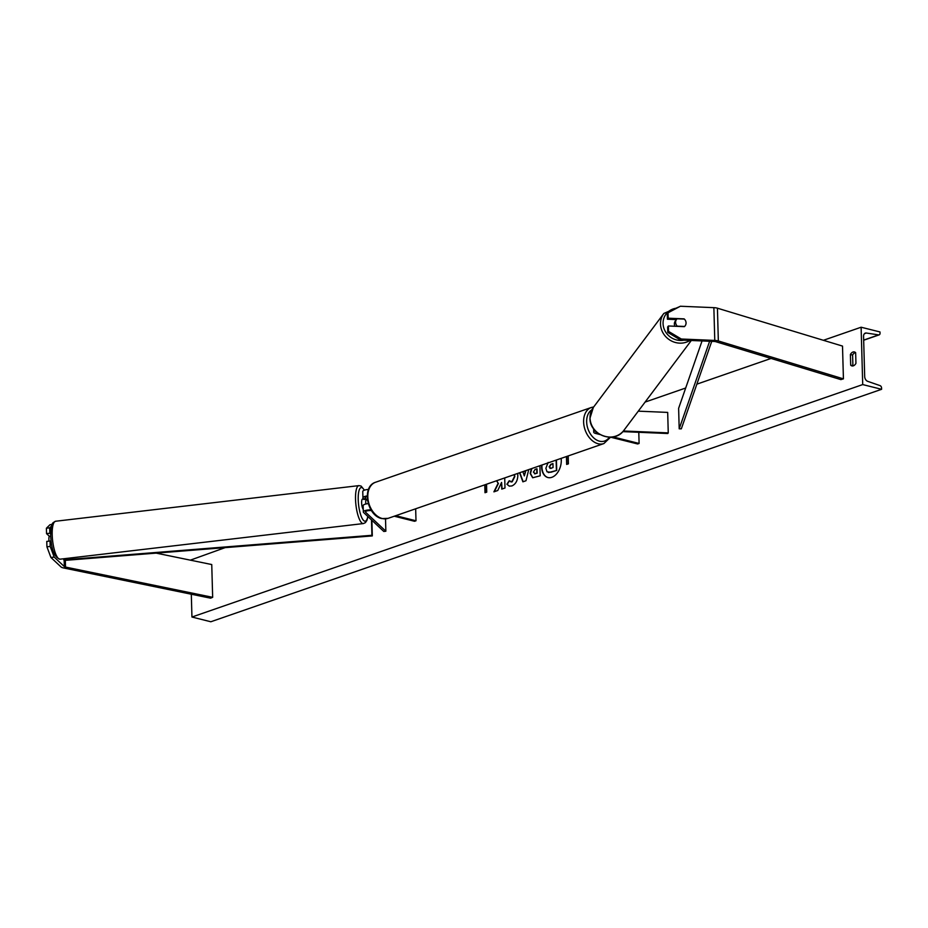 <?xml version="1.0" encoding="UTF-8"?>
<svg xmlns="http://www.w3.org/2000/svg" width="928" height="928" viewBox="0 0 928 928"><rect width="100%" height="100%" fill="white"/><g stroke="black" fill="none" stroke-linecap="round" stroke-linejoin="round"><path stroke-width="1.39" d="M638.278 411.162L667.684 412.403L668.253 432.889L623.372 430.986M622.816 431.624L667.777 433.515L668.253 432.889M597.91 433.144L597.249 432.982A4.292 1.276 -1.6 0 1 595.869 432.088A4.292 1.276 -1.6 0 1 596.124 431.648M600.056 434.559L595.788 433.492A6.438 1.914 -1.6 0 1 593.723 432.146A6.438 1.914 -1.6 0 1 595.324 430.836M610.45 437.158L637.64 443.967L639.102 443.456L612.932 436.902M638.789 432.297L639.102 443.456M667.777 332.398L668.543 331.389L681.291 339.01L680.526 340.031L667.777 332.398L667.626 327.004L668.392 325.983L684.342 326.656A5.359 4.988 36.9 0 0 684.122 318.872L668.172 318.2L668.021 312.806L667.267 313.815L667.418 319.22L668.172 318.2M680.526 340.031L714.015 341.446A3.434 1.021 -1.6 0 1 715.592 341.643A3.434 1.021 -1.6 0 1 715.801 341.701L840.872 379.61L843.424 378.856L718.342 340.959A6.867 2.042 -1.6 0 0 717.924 340.843A6.867 2.042 -1.6 0 0 714.78 340.425L681.291 339.01M676.396 319.603L667.418 319.22M668.021 312.806L680.375 306.24L713.864 307.655A6.867 2.042 -1.6 0 1 717.008 308.073A6.867 2.042 -1.6 0 1 717.425 308.189L842.508 346.086L843.424 378.856M668.392 325.983L668.543 331.389M54.195 557.078L64.345 566.59A3.434 1.021 178.4 0 0 65.285 567.008A3.434 1.021 178.4 0 0 65.517 567.066L212.663 597.319L210.563 598.177L63.406 567.924A6.867 2.042 178.4 0 1 62.953 567.82A6.867 2.042 178.4 0 1 61.062 566.973L50.912 557.473L54.195 557.078L50.193 546.43L46.922 546.812L50.912 557.473M52.072 524.459L50.008 524.703L46.4 528.229L49.683 527.846L51.539 526.025M49.683 527.846L49.834 533.24L46.551 533.635L46.4 528.229M50.669 534.029L49.834 533.24M50.193 546.43L50.042 541.024L51.226 542.138M156.171 553.123L211.746 564.549L212.663 597.319M50.042 541.024L46.771 541.407L46.922 546.812M49.451 536.349L46.551 533.635M364.252 499.368L363.219 498.406A6.438 1.914 178.4 0 1 362.941 497.86A6.438 1.914 178.4 0 1 367.233 495.935M371.014 509.901A6.438 1.914 178.4 0 0 363.335 512.001A6.438 1.914 178.4 0 0 363.625 512.534L383.809 531.466L385.862 531.222L385.514 518.891M368.509 489.45A6.438 1.914 178.4 0 0 362.755 491.515L362.941 497.86M367.221 496.631A4.292 1.276 178.4 0 0 365.087 497.802A4.292 1.276 178.4 0 0 365.272 498.162L367.5 500.262M371.455 510.597A4.292 1.276 178.4 0 0 365.481 511.931A4.292 1.276 178.4 0 0 365.667 512.302L385.862 531.222M415.663 508.788L415.999 520.782L414.538 521.281L394.261 516.212M415.999 520.782L395.722 515.701M363.335 512.001L363.15 505.644A6.438 1.914 -1.6 0 1 368.254 503.626M674.923 326.262A5.359 4.988 -143.1 0 1 675.306 321.053L676.547 319.406A5.359 4.988 -143.1 0 1 677.104 318.78L684.354 319.093A5.359 4.988 -143.1 0 1 684.562 326.47L677.301 326.157A5.359 4.988 -143.1 0 1 676.547 319.406M541.639 465.137A14.477 9.477 -75.9 0 0 547.926 477.537A14.477 9.477 -75.9 0 0 551.824 477.317A14.477 9.477 -75.9 0 0 561.15 458.374M861.114 327.224L862.715 384.575L881.6 389.296L881.565 388.02A2.146 1.496 70.9 0 0 880.046 385.619L867.703 381.338A4.292 2.981 -109.1 0 1 864.687 376.524L863.562 336.377A4.292 2.981 -109.1 0 1 865.302 333.117A4.292 2.981 -109.1 0 1 866.358 333.024L878.63 334.904A2.146 1.496 70.9 0 0 879.164 334.869A2.146 1.496 70.9 0 0 880.034 333.233L879.999 331.957L861.114 327.224L823.403 340.298M190.356 560.152L225.133 547.636M645.076 402.091L685.676 388.02M696.858 384.157L771.04 358.44M191.307 594.222L191.945 617.027L862.715 384.575M517.638 473.442L517.824 475.275C517.685 480.611 515.713 484.161 511.92 485.936L509.31 486.144L506.874 484.23L509.228 480.739L511.827 481.783L514.495 476.482L514.193 474.649M510.829 481.887L512.152 481.852L514.808 476.563L514.448 474.556M539.899 465.728L540.189 475.809L532.66 477.758L530.178 473.454L531.361 468.698M496.561 480.75L498.127 483.268L493.905 491.84L497.744 490.506L501.572 482.467L501.758 489.114L504.994 488L504.716 477.932M855.941 363.347L855.651 352.698A5.359 3.515 -75.9 0 0 854.421 351.956A5.359 3.515 -75.9 0 0 852.971 352.037A5.359 3.515 -75.9 0 0 850.396 354.519L850.698 365.168A5.359 3.515 -75.9 0 0 851.916 365.91A5.359 3.515 -75.9 0 0 855.941 363.347M568.191 455.926L568.412 463.826L566.66 464.429L566.44 456.541M486.527 484.23L486.748 492.118L484.996 492.722L484.776 484.834M528.74 469.603L525.99 480.739L522.893 481.818L519.576 472.781M855.454 352.512A5.359 3.515 -75.9 0 0 855.175 352.594A5.359 3.515 -75.9 0 0 852.6 355.064L850.396 354.519M852.6 355.064L852.902 365.713A5.359 3.515 -75.9 0 0 853.087 365.91M191.945 617.027L210.83 621.76L881.6 389.296M852.902 365.713L850.698 365.168M541.964 465.021A14.477 9.477 -75.9 0 0 548.077 477.584M556.429 460.01L556.719 470.438L548.425 472.572M556.719 470.438L550.872 472.271L547.021 471.807L545.873 468.304L548.135 462.422M556.116 460.114L556.406 470.357M566.753 456.425L566.973 464.325M485.089 484.729L485.309 492.617M496.782 480.681L498.127 483.268M498.44 483.349L494.334 491.689M502.071 489.01L501.572 482.467M532.823 477.792L530.491 473.535L531.837 468.536M534.47 473.767L537.161 473.187L537.034 468.86L535.189 469.313L533.403 472.132L535.328 473.64L536.848 473.106L536.72 468.779M534.621 473.814L535.642 473.709M509.472 486.179L506.874 484.23M507.187 484.312L509.426 480.994M510.98 481.934L512.152 481.852M523.148 481.725L519.831 472.688M524.32 475.913L525.805 470.914L522.893 471.737L524.32 475.913L525.492 470.832M549.121 466.888L550.93 468.269L553.053 467.538L552.949 463.594L550.803 464.336L549.121 466.888L551.244 468.35M549.944 468.373L550.93 468.269M552.949 463.78L551.116 464.418L549.434 466.97M48.987 541.152A5.359 1.473 -96.7 0 1 48.882 539.597A5.359 1.473 -96.7 0 1 49.254 536.361L50.704 536.198M363.254 509.368A5.359 1.473 -96.7 0 1 361.63 502.872A5.359 1.473 -96.7 0 1 362.593 499.02L364.228 498.835M365.852 504.008A5.359 1.473 -96.7 0 1 365.736 502.384A5.359 1.473 -96.7 0 1 366.119 499.16L363.66 499.438A5.359 1.473 -96.7 0 1 363.892 499.032M367.546 500.494L366.119 499.16M711.741 341.342L681.326 428.829L679.192 428.817L678.623 408.332L702.055 340.936M709.63 341.26L679.192 428.817M371.873 520.272L372.314 535.92L64.171 560.442L63.788 559.828L371.931 535.294L372.314 535.92M371.502 519.924L371.931 535.294M63.754 558.749L63.788 559.828M717.425 308.189L718.342 340.959M713.864 307.655L714.78 340.425M64.171 560.442L64.345 566.59M65.331 560.35L65.517 567.066M365.249 497.431L365.272 498.162M365.644 511.56L365.667 512.302M591.855 409.793A16.948 11.786 70.9 0 0 587.308 426.683A16.948 11.786 70.9 0 0 599.534 441.194A16.948 11.786 70.9 0 0 609.325 437.158M598.131 443.746A19.094 13.27 -109.1 0 1 584.048 425.952A19.094 13.27 -109.1 0 1 591.368 407.473L375.55 482.258A19.094 13.27 70.9 0 0 368.23 500.737A19.094 13.27 70.9 0 0 382.313 518.532A19.094 13.27 70.9 0 0 388.066 518.358L603.873 443.561A19.094 13.27 -109.1 0 1 598.131 443.746M676.756 308.166A16.948 15.753 36.9 0 0 663.068 323.582A16.948 15.753 36.9 0 0 683.901 340.17M690.003 340.425A19.094 17.748 -143.1 0 1 670.863 340.657A19.094 17.748 -143.1 0 1 660.504 324.127A19.094 17.748 -143.1 0 1 663.845 313.444L593.375 407.369A19.094 17.748 36.9 0 0 590.034 418.041A19.094 17.748 36.9 0 0 603.316 435.893A19.094 17.748 36.9 0 0 623.929 430.29L691.314 340.483M863.666 340.1L878.63 334.904M864.42 333.697L866.358 333.024M55.61 521.246C52.513 523.09 50.994 522.151 50.692 535.584C51.284 549.654 54.416 557.519 60.065 559.19A19.094 5.243 -96.7 0 1 52.2 534.934A19.094 5.243 -96.7 0 1 55.61 521.246L358.939 485.622A19.094 5.243 83.3 0 0 355.528 499.31A19.094 5.243 83.3 0 0 363.393 523.566L365.4 522.638L366.931 520.376L367.929 516.583M367.79 516.444A16.948 4.652 -96.7 0 1 362.372 518.787A16.948 4.652 -96.7 0 1 358.22 499.658A16.948 4.652 -96.7 0 1 364.24 490.239M593.63 428.794L593.723 432.146M593.676 406.951L591.368 407.473M388.066 518.358L381.744 518.566C367.012 515.736 361.398 486.446 375.55 482.258M610.566 437.192L603.873 443.561M679.621 306.646L663.845 313.444M623.929 430.29C614.672 444.176 589.489 435.093 589.976 418.192L593.375 407.369M879.164 334.869L863.666 340.24M60.065 559.19L363.393 523.566M364.437 490.17L361.096 486.052L358.939 485.622"/></g></svg>
